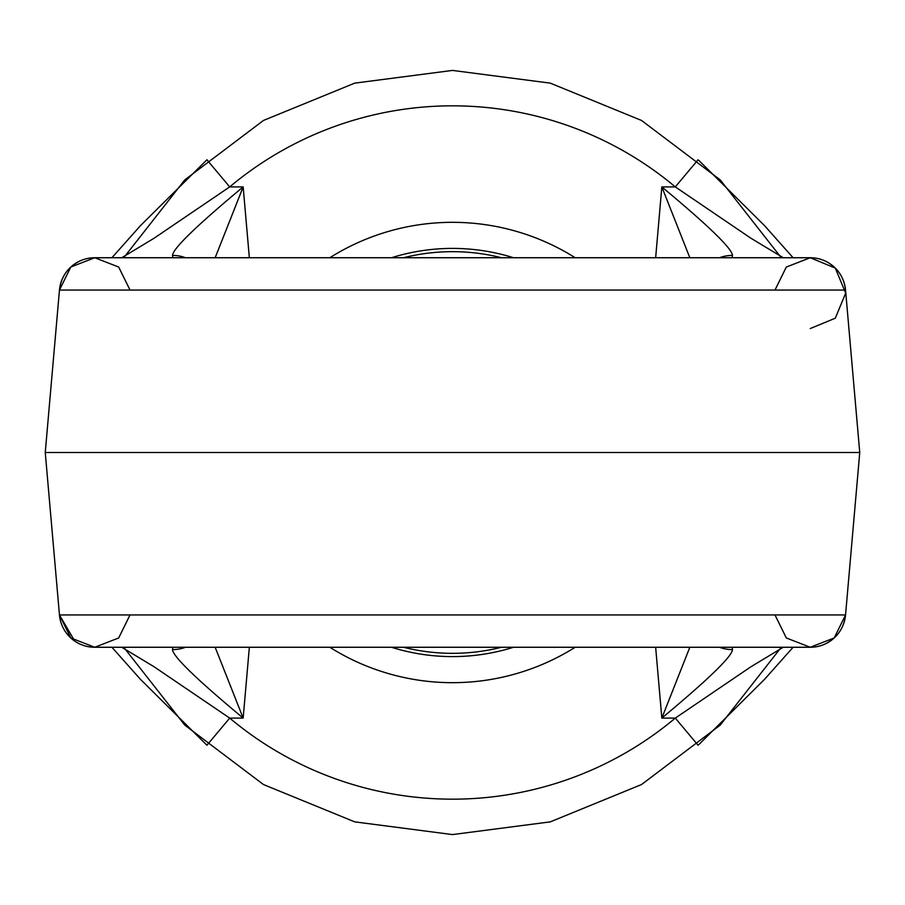 <?xml version="1.0" encoding="UTF-8"?>
<svg xmlns="http://www.w3.org/2000/svg" width="905" height="905" viewBox="0 0 905 905"><rect width="100%" height="100%" fill="white"/><g stroke="black" fill="none" stroke-linecap="round" stroke-linejoin="round"><path stroke-width="1.36" d="M229.7 718.095L206.94 745.234L229.7 718.095A346.672 346.672 0 0 0 675.3 718.095L698.06 745.234L675.3 718.095L661.838 718.095L689.836 647.267L661.838 718.095C708.581 679.202 732.122 656.363 732.473 649.586L732.179 647.267L732.473 649.586C732.122 656.363 708.581 679.202 661.838 718.095L655.65 647.267L661.838 718.095L675.3 718.095L750.935 666.759L783.21 647.267L791.355 647.267L734.86 647.267L783.232 647.267L750.935 666.759L675.3 718.095A346.672 346.672 0 0 1 229.7 718.095L154.065 666.759L121.79 647.267A35.408 34.628 90 0 1 121.779 647.267A35.408 34.628 90 0 1 121.768 647.267L154.065 666.759L229.7 718.095L243.162 718.095L229.7 718.095M172.821 647.267L121.79 647.267A35.408 34.628 90 0 1 121.768 647.267L172.821 647.267L172.527 649.586C172.878 656.363 196.419 679.202 243.162 718.095L249.35 647.267L243.162 718.095L215.164 647.267L243.162 718.095C196.419 679.202 172.878 656.363 172.527 649.586A35.408 34.254 -175 0 0 185.491 647.267A35.408 34.254 -175 0 1 172.527 649.586L172.821 647.267M774.985 614.948L786.332 637.968L810.258 647.267L94.742 647.267A35.408 35.408 0 0 1 59.459 614.948L45.25 452.5L859.75 452.5L845.542 290.053C844.094 277.609 837.951 268.253 827.08 261.975A35.408 35.408 -90 0 1 845.542 290.053A35.408 35.408 0 0 0 810.258 257.733L810.258 257.733A35.408 35.408 -90 0 1 845.542 290.053A35.408 35.408 0 0 0 810.258 257.733A35.408 35.408 -90 0 1 827.08 261.975M807.69 647.267L809.115 647.267L807.69 647.267A35.408 34.65 90 0 0 807.746 647.267A35.408 34.65 90 0 1 807.69 647.267L799.511 647.267L807.69 647.267M97.31 647.267L105.489 647.267L97.31 647.267M113.645 647.267L121.79 647.267L113.645 647.267M825.145 643.998A35.408 35.408 0 0 0 845.542 614.948L845.542 614.948C843.924 628.262 837.125 637.946 825.145 643.998A35.408 35.408 0 0 1 810.258 647.267L94.742 647.267A35.408 35.408 90 0 1 59.459 614.948L45.25 452.5L59.142 293.695M130.015 614.948L118.668 637.968L94.742 647.267A35.408 35.408 90 0 1 59.459 614.948L74.719 641.068M97.31 257.733L95.885 257.733L97.31 257.733A35.408 34.65 -90 0 0 97.254 257.733A35.408 34.65 -90 0 1 97.31 257.733L105.489 257.733L97.31 257.733M809.115 257.733L799.511 257.733L809.115 257.733M791.355 257.733L732.179 257.733L732.473 255.414C732.122 248.637 708.581 225.798 661.838 186.905L655.65 257.733L661.838 186.905L675.3 186.905L698.06 159.766L675.3 186.905L661.838 186.905L689.836 257.733L661.838 186.905C708.581 225.798 732.122 248.637 732.473 255.414A35.408 34.254 5 0 0 719.509 257.733A35.408 34.254 5 0 1 732.473 255.414L732.179 257.733L783.21 257.733A35.408 34.628 -90 0 1 783.232 257.733A35.408 34.628 -90 0 1 783.221 257.733A35.408 34.628 -90 0 1 783.232 257.733L750.935 238.241L675.3 186.905A346.672 346.672 0 0 0 229.7 186.905L154.065 238.241L121.79 257.733L113.645 257.733L172.821 257.733L121.79 257.733L154.065 238.241L229.7 186.905L206.94 159.766L229.7 186.905L243.162 186.905L249.35 257.733L243.162 186.905L215.164 257.733L243.162 186.905L229.7 186.905A346.672 346.672 0 0 1 675.3 186.905L750.935 238.241L783.21 257.733L791.355 257.733M845.858 293.695L859.75 452.5L845.542 614.948L59.459 614.948L70.816 637.968L94.742 647.267A35.408 35.408 0 0 1 59.459 614.948L845.542 614.948L834.184 637.968L810.258 647.267A35.408 35.408 90 0 0 845.542 614.948A35.408 35.408 90 0 1 810.258 647.267A35.408 35.408 0 0 0 845.542 614.948L859.75 452.5L45.25 452.5L59.459 290.053A35.408 35.408 -90 0 1 94.742 257.733L810.258 257.733L94.742 257.733A35.408 35.408 -90 0 0 59.459 290.053L845.542 290.053L59.459 290.053C61.076 276.738 67.875 267.054 79.855 261.002M391.492 257.733A204.1 204.1 0 0 1 513.508 257.733A204.1 204.1 0 0 0 391.492 257.733M329.827 257.733A230.187 230.187 0 0 1 575.173 257.733A230.187 230.187 0 0 0 329.827 257.733M513.508 647.267A204.1 204.1 0 0 1 391.492 647.267A204.1 204.1 0 0 0 513.508 647.267M403.528 257.733A200.831 200.831 0 0 1 501.472 257.733A200.831 200.831 0 0 0 403.528 257.733M501.472 647.267A200.831 200.831 0 0 1 403.528 647.267A200.831 200.831 0 0 0 501.472 647.267M575.173 647.267A230.187 230.187 0 0 1 329.827 647.267A230.187 230.187 0 0 0 575.173 647.267M59.142 611.305L59.459 614.948M845.542 614.948L845.858 611.305M719.509 647.267A35.408 34.254 -5 0 0 732.473 649.586A35.408 34.254 -5 0 1 719.509 647.267M185.491 257.733A35.408 34.254 175 0 0 172.527 255.414L172.821 257.733L172.527 255.414C172.878 248.637 196.419 225.798 243.162 186.905C196.419 225.798 172.878 248.637 172.527 255.414A35.408 34.254 175 0 1 185.491 257.733M123.94 257.461L184.79 179.88L263.468 120.456L354.726 83.136L452.5 70.42L550.274 83.136L641.532 120.456L720.21 179.88L781.06 257.461M111.915 647.267L140.433 679.316L206.94 745.234M77.264 642.663L77.921 643.025M793.085 257.733L764.567 225.684L698.954 160.524M793.085 647.267L764.567 679.316L698.954 744.476M130.015 290.053L118.668 267.032L94.742 257.733L70.816 267.032L59.459 290.053M810.258 328.549L835.304 318.187L845.677 293.141L835.304 268.106L810.258 257.733L786.332 267.032L774.985 290.053M111.915 257.733L140.433 225.684L206.94 159.766M781.06 647.539L720.21 725.12L641.532 784.545L550.274 821.864L452.5 834.58L354.726 821.864L263.468 784.545L184.79 725.12L123.94 647.539"/></g></svg>
